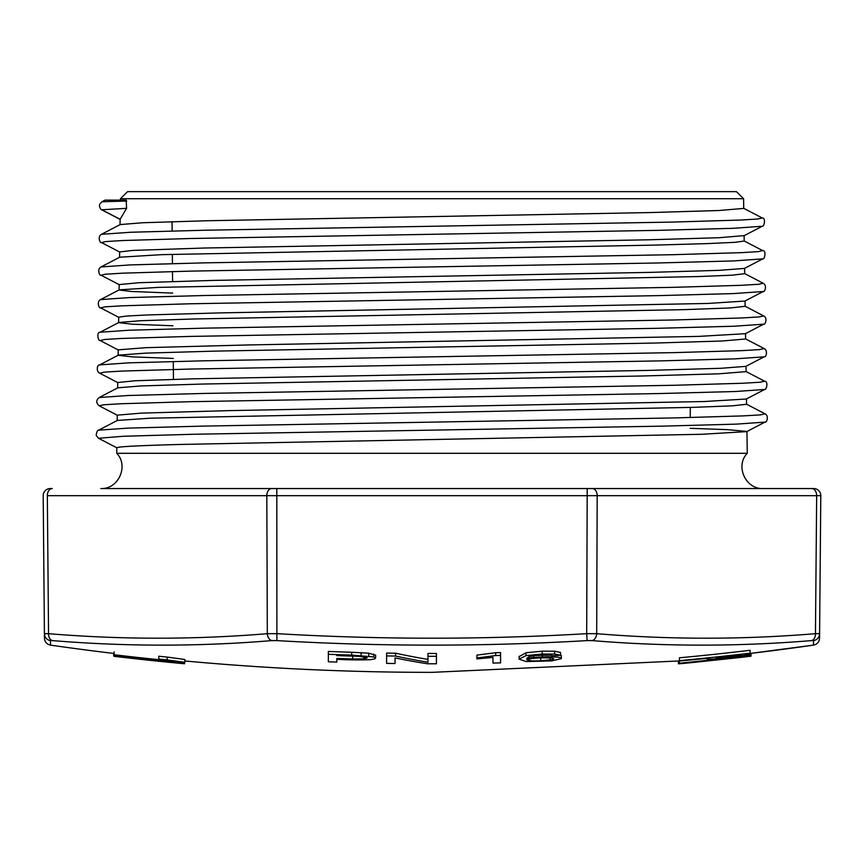 <?xml version="1.0" encoding="UTF-8"?>
<svg xmlns="http://www.w3.org/2000/svg" width="864" height="864" viewBox="0 0 864 864"><rect width="100%" height="100%" fill="white"/><g stroke="black" fill="none" stroke-linecap="round" stroke-linejoin="round"><path stroke-width="1.3" d="M679.417 660.938L432 672.354A2687.105 2687.105 0 0 1 184.81 660.96M98.561 438.296L116.921 447.844L98.539 438.275L123.293 436.266L194.238 434.246L662.245 426.146L736.387 424.127L764.975 422.118L746.777 431.622L701.622 434.29L183.157 444.388C139.72 445.511 117.601 446.645 116.824 447.779L116.737 453.298C129.049 465.847 118.4 489.478 100.85 488.549L813.726 488.549A7.074 7.074 0 0 1 820.8 495.688L819.558 638.194C819.234 641.995 817.214 644.306 813.488 645.127L750.114 653.454A2687.105 2687.105 0 0 0 813.488 645.127L813.532 640.602L811.458 640.602A2656.454 1878.325 -89.3 0 1 592.11 640.602L587.099 640.602A2656.454 2656.357 -0 0 1 276.901 640.602L271.89 640.602A2656.454 1878.325 89.3 0 1 52.542 640.602L50.468 640.602L50.512 645.127A2687.105 2687.105 0 0 0 113.908 653.454A2668.205 6.642 -90 0 0 113.929 653.422L113.929 656.273A2689.902 2689.891 90 0 0 169.009 662.256L158.609 661.079A2689.772 2689.762 90 0 0 167 661.921L184.604 663.757A2678.53 6.664 90 0 1 184.594 663.768A2689.924 2689.913 -90 0 1 113.908 656.294A2671.056 6.642 -90 0 0 113.929 656.273M44.766 633.614L44.442 638.194L44.41 633.679L48.546 633.679A7.074 4.99 -85.3 0 0 52.542 640.602L50.652 640.537M271.933 640.591L273.132 640.537M274.19 640.516L275.314 640.537M587.174 640.591L588.686 640.537M589.81 640.516L590.857 640.537M587.099 640.602L586.688 633.679L596.689 633.679A2649.467 1873.379 90.7 0 0 815.454 633.679A7.074 4.99 -94.7 0 1 811.458 640.602L812.452 640.537M750.114 655.139L698.922 661.511A2686.867 2546.132 90 0 0 750.114 656.154L750.114 656.23A2687.159 2539.75 -90 0 1 679.417 663.422L679.417 663.239A2689.729 2531.952 -90 0 0 750.114 655.139L750.114 654.188L739.152 656.251L713.934 658.94C707.594 659.275 705.521 659.048 707.681 658.271A2687.202 2687.202 0 0 1 679.417 661.036L679.417 657.796A2683.973 2683.973 0 0 0 750.114 650.3L721.321 653.584M328.352 654.296A2671.056 2671.056 0 0 0 351.691 655.096L373.723 656.953L375.613 657.968L374.663 658.908L370.613 659.664C360.601 660.096 349.326 659.988 336.798 659.318L336.798 662.083A2678.53 2678.53 0 0 1 328.352 661.77L328.352 651.445A2668.205 2668.205 0 0 0 351.691 652.244L368.777 653.184L375.635 655.204M114.102 654.988L114.102 652.136A2668.205 6.642 -90 0 0 114.124 651.888L114.124 654.739A2688.379 2688.368 90 0 0 169.204 660.722L158.803 659.081A2687.785 2687.774 90 0 0 167.195 659.934L184.81 662.31A2678.53 6.664 90 0 1 184.788 662.461A2688.628 2688.617 -90 0 1 114.102 654.988A2671.056 6.642 -90 0 0 114.124 654.739M158.803 659.081L158.803 656.24A2684.956 2684.945 90 0 0 167.195 657.083L184.81 659.459L184.81 662.31M476.928 657.968L476.928 655.128L495.666 652.698A2668.205 2668.205 0 0 0 500.569 652.579L500.569 662.893A2678.53 2678.53 0 0 1 492.966 663.088L492.966 657.418L476.928 658.897L476.928 657.968L495.666 655.549A2671.056 2671.056 0 0 0 500.569 655.42M519.145 656.608L526.014 652.752L542.192 651.175L554.656 651.208L560.52 652.439L560.52 655.279A2675.138 2654.024 90 0 1 552.906 655.744L549.85 655.106L534.6 655.571L529.006 656.672L526.727 658.444L533.693 657.428L533.693 655.7M560.52 654.847L561.352 655.625M386.597 655.916A2671.056 2671.056 0 0 0 395.572 656.057A2686.748 1369.969 90 0 0 427.972 662.245L427.972 656.305A2671.056 2671.056 0 0 0 436.417 656.305L436.417 663.768A2678.53 2678.53 0 0 1 427.399 663.768A2687.159 1369.667 -90 0 1 395.042 657.914L395.042 663.52A2678.53 2678.53 0 0 1 386.597 663.39L386.597 653.065A2668.205 2668.205 0 0 0 395.572 653.206A2683.919 1368.522 90 0 0 427.972 659.405M427.972 656.305L427.972 653.454A2668.205 2668.205 0 0 0 436.417 653.454L436.417 660.928M50.468 640.602A7.074 7.052 179.5 0 1 44.41 633.679L43.2 495.688A7.074 7.074 0 0 1 50.274 488.549L52.337 488.549A7.074 5 -90 0 0 47.336 495.688L48.546 633.679A2649.467 1873.379 -90.7 0 0 267.311 633.679L277.312 633.679A2649.467 2649.37 180 0 0 586.688 633.679L587.185 495.688L276.815 495.688L276.901 640.602M100.85 488.549L276.815 488.549L276.815 495.688L47.336 495.688M813.532 640.602A7.074 7.052 -179.5 0 0 819.59 633.679L815.454 633.679L816.664 495.688L587.185 495.688L587.185 488.549L763.15 488.549C745.6 489.478 734.951 465.847 747.263 453.298L116.737 453.298M46.559 633.614L45.479 633.604M819.234 633.614L818.521 633.604M817.441 633.614L815.594 633.668M592.11 640.602A7.074 4.99 -85.3 0 0 596.689 633.679L597.186 495.688A7.074 5 -90 0 0 592.186 488.549M271.89 640.602A7.074 4.99 -94.7 0 1 267.311 633.679L266.814 495.688A7.074 5 -90 0 1 271.814 488.549M764.489 389.545L746.312 399.017L704.279 401.533L229.381 410.616L141.08 413.132L117.277 415.152L117.212 420.595M747.263 453.298L746.95 431.46L727.348 429.635L690.142 428.317M746.518 404.276L732.24 405.853L693.382 407.344L150.455 418.187L117.353 420.433L98.68 430.164M99.857 373.151L104.393 372.125L121.295 371.099L190.242 369.058L659.804 360.893L734.821 358.873L764.111 356.843L745.848 366.358L721.397 368.269L649.188 370.386L192.769 378.832L135.086 380.765L117.752 382.514L117.677 387.958M118.184 355.309L132.386 356.875L173.254 358.441M746.01 366.271L746.086 371.639L718.502 373.831L642.913 375.97L202.478 384.048L140.972 385.949L117.871 387.796L99.22 397.505M100.289 340.502L104.609 339.487L121.5 338.461L190.123 336.42L659.092 328.266L734.422 326.214L763.657 324.173L745.405 333.688L698.706 336.398L247.633 344.963L146.102 347.663L118.217 349.866L118.152 355.309M118.8 322.661L132.484 324.216L172.962 325.76M745.524 338.99L722.142 341.01L655.387 343.03L215.503 351.108L145.66 353.128L118.357 355.147L99.824 364.792M118.703 317.207L118.627 322.661M762.61 258.952L744.433 268.423L719.107 270.346L650.711 272.365L213.332 280.411L139.147 282.712L119.189 284.569L119.092 290.012L131.576 291.481L172.681 293.101M745.016 306.331L730.188 307.951L684.947 309.614L195.124 318.956L140.206 320.728L118.962 322.488M118.746 317.207L126.317 316.062L147.236 314.96L219.812 312.898L707.918 303.448L744.898 301.05L763.193 291.524C764.467 292.723 767.61 285.563 763.193 283.262L758.689 284.288L741.388 285.314L672.635 287.356L204.487 295.51L129.6 297.562L100.764 299.592M744.595 268.348L744.671 273.694L732.262 275.173L698.414 276.556L158.209 287.388L119.243 289.85L100.71 299.506M119.642 251.932L119.567 257.375M119.61 251.932L132.613 250.43L203.461 248.044L648.691 239.792L719.096 237.719L744.109 235.613L744.196 241.056L734.918 242.32L707.357 243.605L655.722 245.074L162.119 254.642L119.707 257.213L101.077 266.922M126.619 208.256L120.118 219.283L120.042 224.737M743.591 198.72L120.409 198.72L127.58 191.646L736.42 191.646L743.591 198.72L743.731 208.418L718.837 210.514L650.246 212.555L208.602 220.709L142.549 222.75L120.193 224.575L101.542 234.295L130.626 232.254L205.265 230.224L672.462 222.08L740.869 220.039L757.847 218.992L762.221 217.966L743.569 208.256M120.409 198.72L120.398 200.135M126.576 208.321L126.198 200.146L120.56 200.135M173.437 379.35L173.275 361.508M172.584 281.48L172.498 271.555M172.422 263.606L172.346 254.318M172.141 230.99L172.055 221.692M167.195 659.934L167.195 657.083M126.209 200.135L105.062 200.135M105.03 200.135L101.844 201.787L126.716 201.042M96.196 434.927C96.8 431.633 97.632 430.045 98.701 430.164L127.872 428.134L203.44 426.092L674.438 417.928L743.472 415.886L760.514 414.871L764.996 413.856M99.23 397.526L128.315 395.496L203.645 393.444L673.996 385.279L742.867 383.249L759.888 382.244L764.532 381.229M99.878 364.878L128.844 362.837L204.304 360.796L673.769 352.631L742.306 350.622L759.478 349.596L764.154 348.581L745.394 338.807M100.3 332.23L129.287 330.199L204.412 328.158L673.358 319.993L742.154 317.952L759.229 316.926L763.614 315.911L744.876 306.115M101.088 266.954L130.086 264.913L204.768 262.85L672.44 254.707L741.193 252.666L758.236 251.64L762.512 250.614M126.63 208.321L101.833 209.768L120.128 219.294M762.232 217.987C766.033 217.609 764.208 227.027 762.232 226.249L733.147 228.312L658.314 230.342L191.03 238.496L122.926 240.527L105.937 241.553L101.585 242.568M762.556 258.876L733.622 260.928L658.595 262.958L190.901 271.112L122.537 273.175L105.462 274.201L101.142 275.206M763.182 291.514L733.774 293.576L658.757 295.618L190.523 303.772L121.943 305.824L105.008 306.839L100.829 307.854M764.456 389.48L735.394 391.511L660.118 393.53L190.091 401.695L121.057 403.747L103.885 404.762L99.187 405.778M113.854 653.443L113.854 656.24A2671.056 6.642 -90 0 0 113.864 656.284A2688.412 2599.193 90 0 0 113.908 656.284L113.864 653.454L113.908 656.294M495.666 655.549L495.666 652.698M134.73 658.379A2673.443 6.653 -90 0 0 134.784 657.893A2689.135 2689.124 90 0 0 143.284 658.822A2674.372 6.653 90 0 1 143.219 659.308A2689.621 2689.61 -90 0 1 134.73 658.379L134.73 657.364M336.798 658.433A2674.879 2674.879 0 0 0 352.696 658.951L363.863 658.897L367.2 657.893L360.061 656.402L352.523 656.122A2672.06 2672.06 0 0 1 336.798 655.603L336.798 655.668M352.696 658.951L352.696 656.521M363.863 658.897L363.863 656.824M351.691 655.096L351.691 652.244M361.12 655.441L361.12 652.601M368.777 656.035L368.777 653.184M679.417 663.239L679.417 660.798M750.114 656.154L750.114 655.398M158.609 661.079L158.609 659.912M167 661.921L167 660.755M184.604 663.757L184.604 662.45M535.291 658.141L545.897 657.709M540.724 660.863L552.496 659.588L553.748 658.789L551.653 657.979L540.421 657.828L530.701 658.627L526.727 659.837L532.202 660.917L540.724 660.863L540.724 658.022M550.109 660.074L550.109 657.839M533.693 657.428L547.992 656.694L557.766 657.137L560.531 657.698L561.233 658.703L551.588 660.917L526.014 661.554L519.08 659.102L526.014 655.603L542.192 654.026L554.656 654.059L560.52 655.279M542.354 656.834L542.354 655.02M526.014 655.603L526.014 652.752M542.192 654.026L542.192 651.175M113.702 653.432L113.702 655.15A2671.056 6.642 -90 0 0 113.8 656.046L113.8 653.659M395.572 656.057L395.572 653.206M436.417 656.305L436.417 653.454M741.614 655.214L741.614 654.556A2687.202 2687.202 0 0 1 716.18 657.374L716.18 658.055L719.55 658.109L719.55 657.018M719.55 658.109L736.722 656.251L736.722 655.117M736.722 656.251L740.977 655.582L740.977 654.631M679.417 660.636A2686.802 2686.802 0 0 0 750.114 653.152L750.114 650.3M750.114 653.152L750.114 654.188M707.67 658.951L707.681 658.303M747.641 656.597A2689.934 2689.934 0 0 1 737.478 657.774L691.978 662.58A2689.934 2689.934 0 0 1 681.318 663.595L750.373 656.262L751.043 656.154L751.043 653.713M678.488 660.992L678.467 663.822L681.318 663.595M816.664 495.688L820.8 495.688L816.664 495.688A7.074 5 -90 0 0 811.663 488.549M373.723 656.953L373.723 654.102M554.656 654.059L554.656 651.208M50.512 645.127C46.786 644.306 44.766 641.995 44.442 638.194M746.474 398.93L746.55 404.276M745.535 333.526L745.61 338.98M745.06 300.964L745.135 306.331M690.228 417.55L690.325 407.43M765.018 413.813L746.377 404.104M764.554 381.186L745.891 371.466M100.256 332.154L118.93 322.423M763.182 283.252L744.52 273.532M762.556 250.538L744.044 240.894M117.439 415.314L99.187 405.81M117.914 382.687L99.803 373.248M118.39 350.028L100.256 340.578M118.886 317.39L100.775 307.951M119.34 284.742L101.12 275.238M119.783 252.083L101.585 242.6M743.958 235.775L762.242 226.249M120.269 219.467L101.974 209.941C100.699 209.606 99.846 208.062 99.436 205.297M98.582 438.307L96.347 435.683M101.52 242.568C100.267 243.734 97.07 236.65 101.52 234.306L101.52 234.306M762.75 258.887C764.759 259.686 766.508 250.204 762.75 250.625L762.75 250.625M101.056 275.206C99.781 276.404 96.638 269.255 101.056 266.944L101.056 266.944M100.58 307.854C99.306 309.053 96.174 301.882 100.58 299.592L100.58 299.592M763.668 324.173C764.953 325.372 768.085 318.2 763.668 315.911L763.668 315.911M100.116 340.502C98.172 341.258 96.217 332.003 100.116 332.23L100.116 332.23M764.154 356.832C766.66 357.242 767.729 350.114 764.154 348.581M99.63 373.162C96.152 371.606 96.898 364.694 99.641 364.889L99.641 364.889M764.618 389.48C766.519 390.128 768.582 381.218 764.608 381.218L764.608 381.218M99.144 405.778C95.98 403.013 95.99 400.259 99.155 397.537L99.155 397.537M765.061 422.096C766.368 423.349 769.424 416.016 765.072 413.845L765.072 413.845M101.876 201.776L99.716 204.174M375.635 655.085L375.635 657.936M561.352 655.56L561.352 658.4M519.145 656.251L519.145 659.102"/></g></svg>
